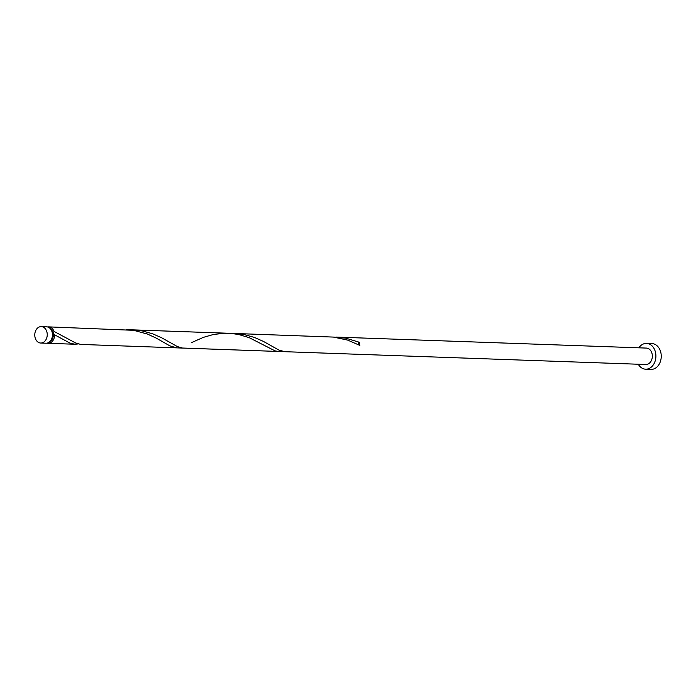 <?xml version="1.0" encoding="UTF-8"?>
<svg xmlns="http://www.w3.org/2000/svg" width="696" height="696" viewBox="0 0 696 696"><rect width="100%" height="100%" fill="white"/><g stroke="black" fill="none" stroke-linecap="round" stroke-linejoin="round"><path stroke-width="1.04" d="M42.517 342.745A8.213 6.238 -88 0 0 47.215 333.854A8.213 6.238 -88 0 0 41.299 326.615A8.213 6.238 -88 0 0 39.498 326.894A8.213 6.238 -88 0 0 34.8 335.794A8.213 6.238 -88 0 0 40.716 343.032A8.213 6.238 -88 0 0 42.517 342.745M41.299 326.615L46.528 326.798A8.213 6.238 92 0 1 52.444 334.036A8.213 6.238 92 0 1 47.746 342.937A8.213 6.238 92 0 1 45.945 343.215L40.716 343.032M50.791 329.269A6.569 4.985 92 0 1 53.218 333.367A6.569 4.985 92 0 1 50.364 341.049M638.258 364.234A12.902 9.796 -88 0 0 645.644 369.193A12.902 9.796 -88 0 0 648.481 368.75A12.902 9.796 -88 0 0 655.858 354.769A12.902 9.796 -88 0 0 646.558 343.398A12.902 9.796 -88 0 0 643.73 343.841A12.902 9.796 -88 0 0 638.841 347.826M645.644 369.193L650.986 369.385A12.902 9.796 -88 0 0 653.822 368.941A12.902 9.796 -88 0 0 661.2 354.96A12.902 9.796 -88 0 0 651.9 343.589L646.558 343.398M47.589 326.963A8.213 6.238 92 0 1 48.668 326.876A8.213 6.238 92 0 1 54.001 331.4L53.218 333.367L54.61 334.558A8.213 6.238 92 0 1 49.886 343.006A8.213 6.238 92 0 1 48.085 343.293A8.213 6.238 92 0 1 47.015 343.137M53.975 334.48L69.87 343.041L74.907 344.242L78.257 343.937M48.668 326.876L133.623 330.313L147.43 334.045L156.348 338.169L169.815 345.834L176.732 347.861L80.701 344.424L75.612 342.954L54.001 331.4M191.67 342.545L203.406 337.351L213.402 334.498L224.286 333.236L231.698 333.471L238.963 334.585L249.168 337.656L275.068 350.88L278.47 351.471L281.732 351.158M129.691 329.834L142.201 330.905L152.546 333.758L161.663 337.786L177.35 346.565L182.439 348.035L284.96 351.697L279.087 350.175L263.401 341.397L254.284 337.369L243.939 334.515L234.674 333.48L333.436 337.082L347.635 340.092L359.823 345.39A8.213 6.238 92 0 0 359.223 342.232L345.677 338.125L333.166 337.055M284.96 351.697L645.81 364.504A8.213 6.238 -88 0 0 647.611 364.225A8.213 6.238 -88 0 0 652.309 355.325A8.213 6.238 -88 0 0 646.393 348.087L336.412 337.09M358.64 344.772A1.644 1.244 92 0 1 359.223 342.232M48.085 343.293L74.994 344.25M176.732 347.861L278.47 351.471M126.446 329.634L228.184 333.245M132.936 329.869L234.674 333.48"/></g></svg>
